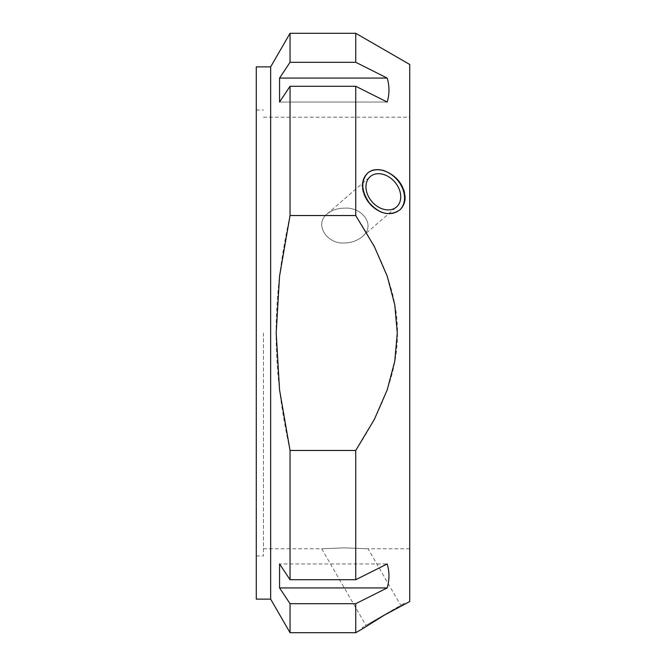 <?xml version="1.0" encoding="UTF-8"?>
<svg xmlns="http://www.w3.org/2000/svg" width="666" height="666" viewBox="0 0 666 666"><rect width="100%" height="100%" fill="white"/><g stroke="black" fill="none" stroke-linecap="round" stroke-linejoin="round"><path stroke-width="0.5" stroke-dasharray="3.33 2.5" d="M279.562 78.072L279.562 102.048L387.187 102.048C389.552 94.056 389.552 86.064 387.187 78.072L355.736 62.296L290.043 62.296L279.562 78.072L387.187 78.072M279.562 102.048L290.043 86.272L355.736 86.272L387.187 102.048L279.562 102.048M270.662 599.134L270.662 66.866M290.043 62.296L290.043 33.3M290.043 215.543C271.47 300.466 271.47 365.534 290.043 450.457L355.736 450.457C411.438 365.534 411.438 300.466 355.736 215.543L290.043 215.543L290.043 86.272M290.043 579.728L279.562 563.952L387.187 563.952L355.736 579.728L290.043 579.728L290.043 450.457M279.562 563.952L279.562 587.928L290.043 603.704L355.736 603.704L387.187 587.928C389.552 579.936 389.552 571.944 387.187 563.952L279.562 563.952M290.043 632.7L290.043 603.704M355.736 62.296L355.736 33.3M355.736 215.543L355.736 86.272M279.562 587.928L387.187 587.928M355.736 579.728L355.736 450.457M409.723 601.531L409.723 64.469M355.736 632.7L355.736 603.704M404.528 603.163L362.171 627.613L404.528 603.163L405.119 604.187L384.399 615.093M384.399 213.112C390.484 214.452 395.596 213.395 399.75 209.957C403.263 206.785 405.053 202.606 405.119 197.411C406.052 178.888 378.521 161.93 367.749 172.977C355.844 181.91 366.716 209.615 384.399 213.112M344.355 242.965C351.257 242.882 357.201 240.792 362.187 236.696C376.781 225.066 361.521 206.602 344.355 208.183C337.62 208.2 331.876 210.115 327.139 213.919C313.769 224.359 327.256 244.43 344.355 242.965C327.256 244.43 313.769 224.359 327.139 213.919C331.876 210.115 337.62 208.2 344.355 208.183C361.513 206.602 376.781 225.058 362.196 236.696C357.184 240.792 351.24 242.89 344.355 242.965M399.567 210.106A24.459 18.34 -130.9 0 1 399.359 210.29A24.459 18.34 -130.9 0 1 369.488 203.813A24.459 18.34 -130.9 0 1 367.341 173.318A24.459 18.34 -130.9 0 1 367.624 173.077M383.35 209.199A20.08 15.06 49.1 0 1 367.532 194.464A20.08 15.06 49.1 0 1 370.204 176.623A20.08 15.06 49.1 0 1 394.738 181.943A20.08 15.06 49.1 0 1 396.495 206.984A20.08 15.06 49.1 0 1 383.35 209.199M404.528 197.919A24.459 18.34 -130.9 0 0 390.751 174.101A24.459 18.34 -130.9 0 0 367.341 173.318A24.459 18.34 -130.9 0 0 369.488 203.813A24.459 18.34 -130.9 0 0 399.359 210.29A24.459 18.34 -130.9 0 0 404.528 197.919M344.355 547.852L368.082 548.784L344.355 547.852L321.703 548.784L344.355 547.852M383.35 615.384L365.959 625.432L383.35 615.384M263.47 333L263.47 555.977L263.47 333M256.277 333L256.277 555.977L256.277 333M256.277 599.134L256.277 66.866M409.723 333L409.723 548.784L409.723 333M362.196 236.696L396.495 206.984L362.196 236.696M327.139 213.919L370.204 176.623L327.139 213.919M263.47 548.784L321.703 548.784L365.959 625.432M409.723 548.784L368.082 548.784L400.741 605.344M362.762 628.646L362.171 627.613M256.277 555.977L263.47 555.977M256.277 110.023L263.47 110.023M263.47 117.216L409.723 117.216"/><path stroke-width="1" d="M279.562 102.048L279.562 78.072L387.187 78.072C389.552 86.064 389.552 94.056 387.187 102.048L355.736 86.272L290.043 86.272L279.562 102.048M279.562 78.072L290.043 62.296L355.736 62.296L387.187 78.072M270.662 599.134L256.277 599.134L256.277 66.866L270.662 66.866L270.662 599.134L290.043 632.7L355.736 632.7L355.736 603.704L290.043 603.704L290.043 632.7M355.736 450.457L290.043 450.457L279.554 389.876L276.199 333L279.554 276.124L290.043 215.543L355.736 215.543L374.342 246.553L387.212 276.124L394.772 304.787L397.269 333L394.772 361.213L387.212 389.876L374.342 419.447L355.736 450.457L355.736 579.728L387.187 563.952C389.552 571.944 389.552 579.936 387.187 587.928L355.736 603.704M290.043 86.272L290.043 215.543M270.662 66.866L290.043 33.3L290.043 62.296M290.043 603.704L279.562 587.928L279.562 563.952L290.043 579.728L355.736 579.728M290.043 450.457L290.043 579.728M290.043 33.3L355.736 33.3L355.736 62.296M279.562 587.928L387.187 587.928M355.736 86.272L355.736 215.543M355.736 33.3L409.723 64.469L409.723 601.531L384.399 615.093L362.762 628.646L384.399 615.093M384.399 170.796C396.928 175.899 403.837 184.773 405.119 197.402C405.053 202.606 403.263 206.785 399.75 209.957C389.627 216.558 379.395 214.094 369.064 202.556C361.18 190.634 360.739 180.777 367.749 172.977C372.069 169.439 377.622 168.714 384.399 170.796M383.35 174.417A20.08 15.06 49.1 0 0 370.204 176.623A20.08 15.06 49.1 0 0 371.961 201.665A20.08 15.06 49.1 0 0 396.495 206.984A20.08 15.06 49.1 0 0 399.167 189.144A20.08 15.06 49.1 0 0 383.35 174.417M367.624 173.077A24.459 18.34 -130.9 0 1 390.95 174.234A24.459 18.34 -130.9 0 1 404.528 197.919A24.459 18.34 -130.9 0 1 399.567 210.106M362.762 628.646L355.736 632.7"/></g></svg>
